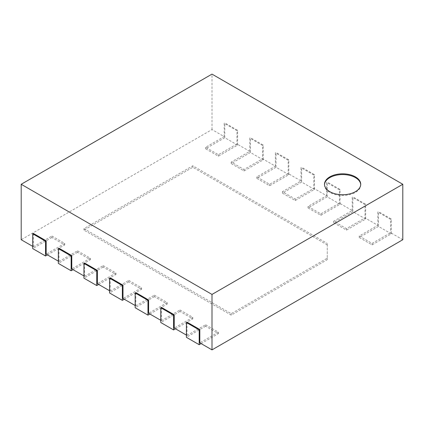 <?xml version="1.0" encoding="UTF-8"?>
<svg xmlns="http://www.w3.org/2000/svg" width="424" height="424" viewBox="0 0 424 424"><rect width="100%" height="100%" fill="white"/><g stroke="black" fill="none" stroke-linecap="round" stroke-linejoin="round"><path stroke-width="0.32" stroke-dasharray="2.12 1.59" d="M327.249 244.902L192.793 167.273L83.947 230.115L231.207 315.133L327.249 259.684L327.249 243.424L327.249 258.205L231.207 313.654L83.947 228.637L192.793 165.795L327.249 243.424M192.793 167.273L192.793 165.795M83.947 230.115L83.947 228.637M231.207 315.133L231.207 313.654M327.249 259.684L327.249 258.205M402.8 239.724L390.637 232.702L372.065 243.424L359.261 236.03L377.832 225.308L365.022 217.915L346.456 228.637L333.651 221.243L352.217 210.521L339.412 203.128L320.846 213.85L308.041 206.456L326.607 195.734L313.802 188.341L295.236 199.063L282.432 191.669L300.998 180.947L288.193 173.554L269.622 184.276L256.817 176.882L275.388 166.166L262.583 158.772L244.012 169.489L231.207 162.095L249.778 151.379L236.968 143.985L218.402 154.702L205.598 147.308L224.163 136.592L212 129.569L21.2 239.724M47.451 254.882L64.74 244.902L51.935 237.509L51.935 236.03L33.364 246.747L32.722 246.376M51.935 236.03L64.74 243.424L46.168 254.14M73.061 269.669L90.349 259.684L77.544 252.291L77.544 250.812L58.978 261.534L58.337 261.163M77.544 250.812L90.349 258.205L71.783 268.927M98.67 284.451L115.959 274.471L103.154 267.078L103.154 265.599L84.588 276.321L83.947 275.95M103.154 265.599L115.959 272.992L97.393 283.714M124.285 299.238L141.568 289.258L128.763 281.865L128.763 280.386L110.198 291.108L109.556 290.737M128.763 280.386L141.568 287.779L123.002 298.501M149.895 314.025L167.183 304.045L154.378 296.652L154.378 295.173L135.807 305.895L135.166 305.524M154.378 295.173L167.183 302.566L148.612 313.288M175.504 328.812L192.793 318.832L179.988 311.439L179.988 309.96L161.417 320.676L160.781 320.311M179.988 309.96L192.793 317.353L174.222 328.07M201.114 343.599L218.402 333.619L205.598 326.226L205.598 324.747L187.032 335.464L186.39 335.098M205.598 324.747L218.402 332.14L199.837 342.857M33.364 246.747L33.364 233.439M58.978 261.534L58.978 248.226M84.588 276.321L84.588 263.012M110.198 291.108L110.198 277.8M135.807 305.895L135.807 292.587M161.417 320.676L161.417 307.374M187.032 335.464L187.032 322.155M218.402 333.619L218.402 332.14M212 129.569L212 74.121M224.163 136.592L224.163 123.283L236.968 130.677L236.968 143.985M249.778 151.379L249.778 138.07L262.583 145.464L262.583 158.772M275.388 166.166L275.388 152.857L288.193 160.251L288.193 173.554M300.998 180.947L300.998 167.639L313.802 175.032L313.802 188.341M326.607 195.734L326.607 182.426L339.412 189.82L339.412 203.128M352.217 210.521L352.217 197.213L365.022 204.607L365.022 217.915M377.832 225.308L377.832 212L390.637 219.394L390.637 232.702M391.278 233.809L378.468 226.416L359.261 237.509L372.065 244.902L391.278 233.809L391.278 219.023L378.468 211.629L377.832 212M372.065 244.902L372.065 243.424M390.637 219.394L391.278 219.023M205.598 326.226L186.39 337.313M359.261 237.509L359.261 236.03M378.468 226.416L378.468 211.629M192.793 318.832L192.793 317.353M365.663 219.023L352.858 211.629L333.651 222.722L346.456 230.115L365.663 219.023L365.663 204.236L352.858 196.842L352.217 197.213M346.456 230.115L346.456 228.637M365.022 204.607L365.663 204.236M179.988 311.439L160.781 322.526M333.651 222.722L333.651 221.243M352.858 211.629L352.858 196.842M167.183 304.045L167.183 302.566M340.053 204.236L327.249 196.842L308.041 207.935L320.846 215.328L340.053 204.236L340.053 189.454L327.249 182.06L326.607 182.426M320.846 215.328L320.846 213.85M339.412 189.82L340.053 189.454M154.378 296.652L135.166 307.739M308.041 207.935L308.041 206.456M327.249 196.842L327.249 182.06M141.568 289.258L141.568 287.779M314.444 189.454L301.639 182.06L282.432 193.148L295.236 200.541L314.444 189.454L314.444 174.667L301.639 167.273L300.998 167.639M295.236 200.541L295.236 199.063M313.802 175.032L314.444 174.667M128.763 281.865L109.556 292.958M282.432 193.148L282.432 191.669M301.639 182.06L301.639 167.273M115.959 274.471L115.959 272.992M288.834 174.667L276.029 167.273L256.817 178.361L269.622 185.754L288.834 174.667L288.834 159.88L276.029 152.486L275.388 152.857M269.622 185.754L269.622 184.276M288.193 160.251L288.834 159.88M103.154 267.078L83.947 278.171M256.817 178.361L256.817 176.882M276.029 167.273L276.029 152.486M90.349 259.684L90.349 258.205M263.219 159.88L250.414 152.486L231.207 163.574L244.012 170.967L263.219 159.88L263.219 145.093L250.414 137.699L249.778 138.07M244.012 170.967L244.012 169.489M262.583 145.464L263.219 145.093M77.544 252.291L58.337 263.384M231.207 163.574L231.207 162.095M250.414 152.486L250.414 137.699M64.74 244.902L64.74 243.424M237.61 145.093L224.805 137.699L205.598 148.787L218.402 156.18L237.61 145.093L237.61 130.306L224.805 122.912L224.163 123.283M218.402 156.18L218.402 154.702M236.968 130.677L237.61 130.306M51.935 237.509L32.722 248.597M205.598 148.787L205.598 147.308M224.805 137.699L224.805 122.912M324.519 184.647A18.11 10.457 0 0 0 324.503 185.012A18.11 10.457 0 0 0 342.613 195.469A18.11 10.457 0 0 0 360.723 185.012A18.11 10.457 0 0 0 360.713 184.647M324.503 184.276L324.503 185.012M360.723 184.276L360.723 185.012"/><path stroke-width="0.64" d="M212 349.88L212 294.431L402.8 184.276L402.8 239.724L212 349.88L199.837 342.857L199.837 329.549L187.032 322.155L186.39 322.526L199.195 329.92L199.837 329.549M32.722 246.376L21.2 239.724L21.2 184.276L212 294.431M58.337 261.163L46.168 254.14L46.168 240.832L33.364 233.439L32.722 233.809L45.532 241.203L46.168 240.832M83.947 275.95L71.783 268.927L71.783 255.619L58.978 248.226L58.337 248.597L71.142 255.99L71.783 255.619M109.556 290.737L97.393 283.714L97.393 270.406L84.588 263.012L83.947 263.384L96.752 270.777L97.393 270.406M135.166 305.524L123.002 298.501L123.002 285.193L110.198 277.8L109.556 278.171L122.361 285.564L123.002 285.193M160.781 320.311L148.612 313.288L148.612 299.98L135.807 292.587L135.166 292.952L147.971 300.346L148.612 299.98M186.39 335.098L174.222 328.07L174.222 314.767L161.417 307.374L160.781 307.739L173.586 315.133L174.222 314.767M186.39 322.526L186.39 337.313L199.195 344.707L201.114 343.599M199.195 344.707L199.195 329.92M402.8 184.276L212 74.121L21.2 184.276M160.781 307.739L160.781 322.526L173.586 329.92L175.504 328.812M173.586 329.92L173.586 315.133M135.166 292.952L135.166 307.739L147.971 315.133L149.895 314.025M147.971 315.133L147.971 300.346M109.556 278.171L109.556 292.958L122.361 300.346L124.285 299.238M122.361 300.346L122.361 285.564M83.947 263.384L83.947 278.171L96.752 285.564L98.67 284.451M96.752 285.564L96.752 270.777M58.337 248.597L58.337 263.384L71.142 270.777L73.061 269.669M71.142 270.777L71.142 255.99M32.722 233.809L32.722 248.597L45.532 255.99L47.451 254.882M45.532 255.99L45.532 241.203M329.808 176.882A18.11 10.457 180 0 1 349.546 174.614A18.11 10.457 180 0 1 360.723 184.276A18.11 10.457 180 0 1 342.613 194.733A18.11 10.457 180 0 1 324.503 184.276A18.11 10.457 180 0 1 329.808 176.882M360.713 184.647A18.11 10.457 0 0 0 349.249 175.287A18.11 10.457 0 0 0 329.808 177.624A18.11 10.457 0 0 0 324.519 184.647"/></g></svg>
